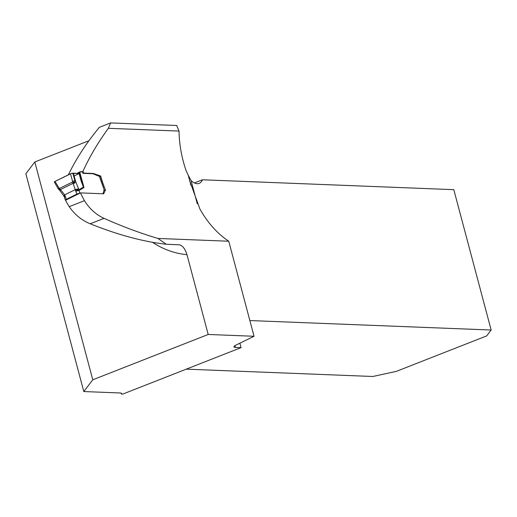 <?xml version="1.0" encoding="UTF-8"?>
<svg xmlns="http://www.w3.org/2000/svg" width="517" height="517" viewBox="0 0 517 517"><rect width="100%" height="100%" fill="white"/><g stroke="black" fill="none" stroke-linecap="round" stroke-linejoin="round"><path stroke-width="0.78" d="M186.243 369.157L372.835 376.486L396.384 371.355L486.671 335.908L491.15 330.027L453.803 189.661L202.438 179.787L194.411 182.94M121.152 393.146L121.392 394.038A9.345 1.758 165.1 0 0 121.592 393.508A9.345 1.758 165.1 0 0 120.034 392.972L83.806 391.55L92.769 379.795L208.202 334.467L254.041 336.27L228.753 241.226C217.424 233.69 207.808 222.956 199.905 209.023L189.823 181.221L188.259 175.289L191.077 180.582L197.248 203.769M228.753 241.226L157.969 238.447C140.378 233.232 122.406 226.53 104.046 218.355L90.216 223.783C81.783 220.365 74.784 214.658 69.207 206.671A91.974 77.136 92.2 0 1 65.556 200.253L80.478 192.893A107.161 89.874 -87.8 0 0 84.458 200.68C89.583 208.849 96.117 214.736 104.046 218.355M80.478 192.893L103.665 193.804L105.481 189.946A107.161 89.874 92.2 0 1 100.686 176.019L93.448 173.486L83.87 173.105L82.966 171.321L81.744 171.825M108.324 128.306L110.638 122.91L176.704 125.502L179.031 131.079L108.324 128.306C97.771 142.918 89.318 157.258 82.966 171.321M179.031 131.079C179.257 144.359 181.603 157.498 186.049 170.5L188.259 175.289M88.937 140.727L34.813 161.983L25.85 173.738L83.806 391.55M110.638 122.91L99.329 127.35C86.3 143.151 75.993 158.965 68.412 174.804M234.996 345.64L235.468 347.411A9.345 1.758 -14.9 0 1 233.917 346.881A9.345 1.758 -14.9 0 1 236.095 345.039L254.041 336.27M235.468 347.411L241.071 347.631L122.755 394.09L121.392 394.038M202.438 179.787A17.52 8.957 -111.4 0 1 199.213 183.38A17.52 8.957 -111.4 0 1 191.077 180.582M241.071 347.631L239.888 343.191M491.15 330.027L249.86 320.553M179.593 244.793L166.254 244.257L157.969 238.447M179.302 244.767C182.688 245.672 185.248 248.974 186.967 254.668L208.202 334.467M34.813 161.983L92.769 379.795M166.254 244.257C143.396 241.756 118.05 234.938 90.216 223.783M74.125 176.019L79.062 173.583L71.533 173.369L54.737 181.564L54.311 181.952L54.602 182.126L55.015 181.415L70.474 173.783L72.794 173.143L79.062 173.583L79.573 174.126L80.29 171.87A1.751 0.866 -116.3 0 1 80.542 171.579A1.751 0.866 -116.3 0 1 80.768 171.534L81.143 171.547A1.751 0.866 -116.3 0 1 82.326 172.516L82.352 172.568A1.461 0.724 63.7 0 0 83.334 173.369L83.87 173.105M92.847 173.777L93.448 173.486M99.703 176.504L100.686 176.019M83.334 173.369L92.375 173.725A10.062 4.989 -116.3 0 1 93.9 174.1L98.443 176.045A1.616 0.801 63.7 0 0 98.689 176.103L99.322 176.129A1.751 0.394 161.3 0 1 99.619 176.239L104.35 190.256A1.751 0.394 161.3 0 1 103.82 190.76L105.481 189.946M64.444 197.345A2.333 0.53 -18.7 0 1 65.388 196.557L66.318 199.316L76.781 194.153L72.6 181.965L72.574 181.305L74.894 180.685L75.715 181.725L78.636 189.035L79.838 193.203M72.794 173.143L74.894 180.685L74.183 182.359L73.059 183.341L60.379 189.603L59.306 188.524L59.209 189.745L58.893 189.584M70.474 173.783L72.574 181.305M55.015 181.415L59.306 188.524L72.6 181.965L74.183 182.359M73.33 173.176L75.715 181.725A2.333 1.053 -33 0 1 73.291 183.709M58.46 188.795L58.867 188.072M104.35 190.256A1.751 0.394 161.3 0 0 104.298 190.191L99.322 176.129M103.969 190.353L104.091 190.237A1.751 0.866 -116.3 0 0 103.859 190.599L103.045 193.778M79.405 173.731L81.608 181.493L83.993 187.548L83.437 187.096L81.318 181.545L79.062 173.583M79.573 174.126L81.318 181.545M66.318 199.316A2.333 0.53 161.3 0 0 65.491 199.853L65.426 199.93A2.333 0.53 161.3 0 0 65.375 200.111A2.333 0.53 161.3 0 0 65.581 200.241M79.631 193.306A2.333 0.53 161.3 0 0 78.313 193.565L78.086 193.636A2.333 0.53 161.3 0 0 76.781 194.153M75.85 191.393A2.333 0.53 -18.7 0 1 78.939 190.54L83.993 187.548L79.915 172.807L78.435 173.538M59.209 189.745L60.728 189.907L64.644 194.877A2.333 0.685 154.1 0 0 63.811 195.943L64.166 196.667A2.333 0.685 154.1 0 1 64.993 195.594L65.388 196.557M83.476 186.831A2.333 1.312 141.2 0 1 83.437 187.096L78.797 189.836A2.333 0.362 -11.7 0 0 75.572 190.372M60.728 189.907A2.333 0.743 133 0 1 59.604 190.224L58.214 188.77M64.993 195.594L64.644 194.877L75.404 189.571A2.333 0.362 -11.7 0 1 78.636 189.035M84.458 200.68L69.207 206.671M186.967 254.668A101.319 84.975 92.2 0 1 152.509 242.305M77.104 173.447L80.29 171.87M190.954 185.409L189.836 181.215M58.169 188.692L54.317 182.029M64.166 196.667L65.375 200.111M63.817 195.949L59.597 190.224M76.807 173.421L80.542 171.579"/></g></svg>

